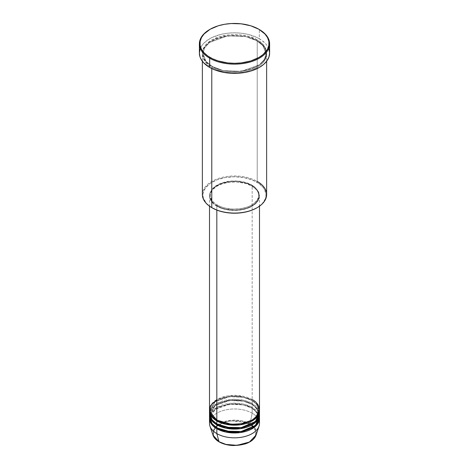 <?xml version="1.0" encoding="UTF-8"?>
<svg xmlns="http://www.w3.org/2000/svg" width="469" height="469" viewBox="0 0 469 469"><rect width="100%" height="100%" fill="white"/><g stroke="black" fill="none" stroke-linecap="round" stroke-linejoin="round"><path stroke-width="0.35" stroke-dasharray="2.35 1.76" d="M219.299 441.88A0.598 0.346 120 0 0 219.404 441.833C223.215 444.735 238.217 448.165 249.596 441.833C260.565 435.261 254.62 426.602 249.596 424.398A0.598 0.346 120 0 0 250.006 423.806L254.925 428.156L256.027 435.156A21.926 12.657 0 0 0 250.006 423.806L252.175 413.195A24.998 14.433 180 0 1 259.14 420.969M217.247 420.242A0.598 0.346 120 0 0 216.825 419.995A0.598 0.346 -60 0 1 217.247 420.242L212.48 416.349L210.1 410.275L215.289 401.593L229.282 396.516L243.147 397.102L251.753 400.315A0.598 0.346 -60 0 1 252.175 399.588L238.035 395.502L227.225 395.983L216.825 399.588M217.247 424.128A0.598 0.346 120 0 0 216.825 423.882A0.598 0.346 -60 0 1 217.247 424.128L212.48 420.236L210.1 414.162L215.289 405.48L229.282 400.403L243.147 400.989L251.753 404.202A0.598 0.346 -60 0 1 252.175 403.475L252.175 400.555A24.998 14.433 180 0 0 225.325 397.337A24.998 14.433 180 0 0 209.52 410.275L215.277 401.534L229.593 396.61L243.522 397.302L252.175 400.555A0.598 0.346 -60 0 1 251.753 400.315L243.147 397.102L229.282 396.516L215.289 401.593L210.1 410.275L212.398 416.243L217.036 420.118M259.498 413.681A24.998 14.433 0 0 0 252.175 403.475L243.833 400.291L230.455 399.436L216.232 403.827L209.631 412.222M217.247 428.015A0.598 0.346 120 0 0 216.825 427.769A0.598 0.346 -60 0 1 217.247 428.015L212.48 424.123L210.1 418.055L215.289 409.367L229.282 404.29L243.147 404.876L251.753 408.089A0.598 0.346 -60 0 1 252.175 407.362L252.175 404.448A24.998 14.433 180 0 0 225.325 401.224A24.998 14.433 180 0 0 209.52 414.162L215.277 405.427L229.593 400.497L243.522 401.188L252.175 404.448A0.598 0.346 -60 0 1 251.753 404.202L243.147 400.989L229.282 400.403L215.289 405.48L210.1 414.162L212.398 420.136L217.036 424.005M259.498 417.568A24.998 14.433 0 0 0 252.175 407.362L243.833 404.178L230.455 403.322L216.232 407.713L209.631 416.109M216.825 428.742C210.944 426.169 203.98 416.026 216.825 408.335C230.15 400.919 247.714 404.94 252.175 408.335A0.598 0.346 -60 0 1 251.753 408.089L243.147 404.876L229.282 404.29L215.289 409.367L210.1 418.055L212.398 424.023L217.036 427.892M266.638 194.512A32.138 18.555 0 0 0 257.223 181.392L256.807 182.119A31.546 18.209 0 0 0 212.193 182.119A31.546 18.209 0 0 0 212.193 207.878L206.682 203.581L203.564 198.551L203.106 196.781L203.106 193.21L205.358 188.028L210.118 183.443L216.977 179.856L225.343 177.569L234.5 176.784L243.657 177.569L252.023 179.856L258.882 183.443L263.642 188.028L265.894 193.21L265.894 196.781L265.436 198.551L262.318 203.581L256.807 207.878A31.546 18.209 0 0 0 256.807 182.119L257.223 181.392L257.223 40.95A0.598 0.346 -60 0 1 257.223 39.976C251.49 35.615 228.907 30.444 211.777 39.976C195.262 49.866 204.214 62.91 211.777 66.217A0.598 0.346 -60 0 1 212.193 66.463L206.038 61.433L202.954 53.583L204.548 47.873L209.661 42.357L227.752 35.796L245.68 36.559L256.807 40.709L245.68 36.559L227.752 35.796L209.661 42.357L204.548 47.873L202.954 53.583L206.038 61.433L212.193 66.463A0.598 0.346 -60 0 1 211.777 67.19C204.214 63.884 195.262 50.84 211.777 40.95C228.907 31.417 251.49 36.588 257.223 40.95A32.138 18.555 180 0 1 266.638 54.07A32.138 18.555 180 0 1 246.8 71.212A32.138 18.555 180 0 1 211.777 67.19L211.777 68.556L211.777 67.19A32.138 18.555 180 0 1 202.362 54.07A32.138 18.555 180 0 1 222.2 36.928A32.138 18.555 180 0 1 257.223 40.95L257.223 181.392A32.138 18.555 0 0 0 222.2 177.37A32.138 18.555 0 0 0 202.362 194.512M259.498 409.789A24.998 14.433 0 0 0 252.175 399.588A0.598 0.346 120 0 0 251.753 400.315L256.52 404.208L258.9 410.275L257.241 415.387L251.964 420.118L257.241 415.387L258.9 410.275L256.52 404.208L251.753 400.315A0.598 0.346 120 0 0 252.175 400.555A24.998 14.433 180 0 1 259.48 410.275L256.912 404.372L252.175 400.555L252.175 403.475A24.998 14.433 0 0 0 224.932 400.344A24.998 14.433 0 0 0 209.502 413.681M216.825 206.172L216.825 210.083L216.825 206.172L222.716 208.699L229.622 210.124L236.951 210.335L244.068 209.303L250.358 207.128L255.283 203.986L258.419 200.157L259.498 195.972A24.998 14.433 180 0 1 244.068 209.303A24.998 14.433 180 0 1 216.825 206.172A24.998 14.433 180 0 1 209.502 195.972L209.983 198.786L211.408 201.494L213.717 203.986L216.825 206.172M252.175 185.765A24.998 14.433 180 0 1 259.498 195.972L259.017 193.152L257.592 190.449L255.283 187.952L252.175 185.765L248.388 183.971L244.068 182.634L234.5 181.538L224.932 182.634L220.612 183.971L216.825 185.765L213.717 187.952L211.408 190.449L209.983 193.152L209.502 195.972A24.998 14.433 180 0 1 224.932 182.634A24.998 14.433 180 0 1 252.175 185.765L252.175 399.588L252.175 185.765M217.247 204.959L217.247 205.932A24.4 14.088 0 0 0 243.839 208.986A24.4 14.088 0 0 0 258.9 195.972A24.4 14.088 0 0 0 251.753 186.005L251.753 185.038A24.4 14.088 180 0 1 258.9 194.998A24.4 14.088 180 0 1 243.839 208.013A24.4 14.088 180 0 1 217.247 204.959L220.946 206.712L225.161 208.013L232.108 209.022L239.26 208.816L246.002 207.421L249.983 205.891L253.366 203.933L257.047 200.392L258.782 196.382L258.431 192.249L257.047 189.605L253.366 186.058L249.983 184.106L243.839 181.984L236.892 180.975L232.108 180.975L222.998 182.576L219.017 184.106L214.21 187.172L211.953 189.605L210.218 193.615L210.218 196.382L211.953 200.392L214.21 202.825L217.247 204.959A24.4 14.088 180 0 1 210.1 194.998A24.4 14.088 180 0 1 225.161 181.984A24.4 14.088 180 0 1 251.753 185.038L251.753 186.005A24.4 14.088 0 0 0 225.161 182.957A24.4 14.088 0 0 0 210.1 195.972A24.4 14.088 0 0 0 217.247 205.932L217.247 204.959M269.616 53.097A35.116 20.273 0 0 0 259.328 38.763L259.328 29.529L259.328 38.763A35.116 20.273 0 0 0 221.063 34.366A35.116 20.273 0 0 0 199.384 53.097M259.369 412.222L252.175 403.475A0.598 0.346 120 0 0 251.753 404.202L256.52 408.094L258.9 414.162L257.241 419.274L251.964 424.005L257.241 419.274L258.9 414.162L256.52 408.094L251.753 404.202A0.598 0.346 120 0 0 252.175 404.448L252.175 407.362A0.598 0.346 120 0 0 251.753 408.089L256.52 411.981L258.9 418.055L257.241 423.161L251.964 427.892L257.241 423.161L258.9 418.055L256.52 411.981L251.753 408.089A0.598 0.346 120 0 0 252.175 408.335A24.998 14.433 180 0 1 259.48 418.055L256.912 412.145L252.175 408.335L252.175 413.195L252.175 408.335A24.998 14.433 180 0 0 225.325 405.116A24.998 14.433 180 0 0 209.52 418.055M259.498 423.396A24.998 14.433 0 0 0 252.175 413.195A24.998 14.433 0 0 0 224.932 410.064A24.998 14.433 0 0 0 209.502 423.396M252.175 404.448A24.998 14.433 180 0 1 259.48 414.162L256.912 408.259L252.175 404.448M259.369 416.109L252.175 407.362A24.998 14.433 0 0 0 224.932 404.231A24.998 14.433 0 0 0 209.502 417.568M209.86 420.969A24.998 14.433 180 0 1 226.92 409.648A24.998 14.433 180 0 1 252.175 413.195L250.006 423.806A21.926 12.657 0 0 0 224.217 421.578A21.926 12.657 0 0 0 212.973 435.156L215.165 426.784L227.506 420.757L241.412 420.746L250.006 423.806A0.598 0.346 -60 0 1 249.596 424.398L244.566 422.247L240.697 421.32L232.407 420.851L224.434 422.247L219.404 424.398L216.748 426.268L214.773 428.402L213.559 430.712L213.149 433.116L214.069 436.698L215.67 438.925L219.404 441.833L226.328 444.506M236.593 445.386L238.668 445.204M242.672 444.506L246.36 443.369L251.003 440.936L254.227 437.835L255.746 434.323L255.441 430.712L254.227 428.402L251.003 425.295L247.181 423.202M209.883 29.406A35.116 20.273 180 0 1 259.328 29.529A35.116 20.273 0 0 0 209.672 29.529M200.058 49.145L202.057 45.341L203.528 43.541L207.357 40.24L212.223 37.426L221.063 34.366L227.647 33.217L234.5 32.824L241.353 33.217L247.937 34.366L256.778 37.426L261.643 40.24L265.472 43.541L266.943 45.341L268.942 49.145M257.223 39.976L249.649 36.734L240.773 34.899L234.5 34.542L228.227 34.899L219.351 36.734L211.777 39.976L206.155 44.35L203.745 47.715L202.514 51.279L202.514 54.92L202.977 56.72L204.806 60.202L209.655 64.869L214.11 67.442L222.2 70.244L228.227 71.3L237.648 71.564L243.827 70.854L249.649 69.465L254.89 67.442L261.221 63.409L264.194 60.202L266.486 54.92L266.486 51.279L264.194 45.997L261.221 42.79L257.223 39.976A0.598 0.346 120 0 0 257.223 40.95C264.786 44.262 273.738 57.3 257.223 67.19C240.093 76.723 217.51 71.558 211.777 67.19A0.598 0.346 120 0 0 212.193 66.463L223.32 70.614L241.248 71.376L259.339 64.81L264.452 59.299L266.046 53.583L262.962 45.739L256.807 40.709L262.962 45.739L266.046 53.583L264.452 59.299L259.339 64.81L241.248 71.376L223.32 70.614L212.193 66.463A0.598 0.346 120 0 0 211.777 66.217C217.51 70.585 240.093 75.749 257.223 66.217C273.738 56.327 264.786 43.289 257.223 39.976M251.753 186.005L256.021 189.329L257.85 191.88L258.782 194.588L258.431 198.721L257.047 201.359L254.79 203.798L249.983 206.858L246.002 208.394L239.26 209.79L234.5 210.059L225.161 208.986L220.946 207.685L215.634 204.906L212.979 202.614L210.569 198.721L210.218 194.588L211.953 190.578L215.634 187.031L219.017 185.079L222.998 183.543L229.74 182.154L236.892 181.949L246.002 183.543L251.753 186.005M252.175 399.588A24.998 14.433 0 0 0 224.932 396.457A24.998 14.433 0 0 0 209.502 409.789M212.193 207.878L211.771 207.632A32.138 18.555 180 0 1 211.777 181.392A32.138 18.555 180 0 1 257.223 181.392M245.809 422.663L231.979 420.875L223.479 422.563L216.655 426.35L213.401 431.228L213.676 435.83L219.404 441.833M217.124 419.966C210.458 415.786 209.995 411.835 210.1 410.275C208.769 398.668 237.877 391.492 251.876 400.585C258.495 404.729 259.005 408.669 258.9 410.275C260.231 421.889 231.123 429.065 217.124 419.966M217.124 423.853C210.458 419.673 209.995 415.727 210.1 414.162C208.769 402.554 237.877 395.379 251.876 404.477C258.495 408.616 259.005 412.556 258.9 414.162C260.231 425.776 231.123 432.951 217.124 423.853M217.124 427.74C210.458 423.56 209.995 419.614 210.1 418.055C208.769 406.441 237.877 399.266 251.876 408.364C258.495 412.503 259.005 416.443 258.9 418.055C260.231 429.663 231.123 436.838 217.124 427.74M212.07 66.188C208.166 63.907 205.486 61.251 204.038 58.22L202.954 53.583C201.295 38.44 238.832 29.254 256.93 40.979C260.864 43.277 263.549 45.956 264.991 49.005L266.046 53.583C267.705 68.732 230.168 77.918 212.07 66.188M259.498 195.972L259.498 206.172M258.9 194.998L258.9 195.972M266.638 54.07L266.638 61.269M202.362 54.07L202.362 61.269M210.1 194.998L210.1 195.972M209.502 195.972L209.502 206.172"/><path stroke-width="0.7" d="M259.14 420.969A24.998 14.433 180 0 1 259.046 426.133A24.998 14.433 180 0 1 241.822 437.196A24.998 14.433 180 0 1 216.825 433.602L218.994 441.71A21.926 12.657 0 0 0 240.925 444.858A21.926 12.657 0 0 0 256.027 435.156L249.367 442.062L237.079 445.327L225.964 444.419L218.994 441.71A0.598 0.346 120 0 0 219.299 441.88M216.825 399.588L210.587 405.591L209.754 411.835L216.825 419.995A24.998 14.433 0 0 0 244.068 423.126A24.998 14.433 0 0 0 259.498 409.789L259.498 206.172M217.036 420.118L217.247 420.242A0.598 0.346 -60 0 1 216.825 420.969L211.806 416.812L209.52 410.275A24.998 14.433 180 0 0 209.502 410.762L209.502 413.681A24.998 14.433 0 0 0 216.825 423.882A24.998 14.433 0 0 0 244.068 427.013A24.998 14.433 0 0 0 259.498 413.681L259.498 410.762A24.998 14.433 180 0 1 244.068 424.099A24.998 14.433 180 0 1 216.825 420.969L216.825 423.882L216.825 420.969A24.998 14.433 180 0 1 209.502 410.762M209.631 412.222L211.537 419.38L216.825 423.882L226.146 427.282L241.213 427.581L255.494 421.514L259.369 412.222M217.036 424.005L217.247 424.128A0.598 0.346 -60 0 1 216.825 424.855L211.806 420.699L209.52 414.162A24.998 14.433 180 0 0 209.502 414.649L209.502 417.568A24.998 14.433 0 0 0 216.825 427.769A24.998 14.433 0 0 0 244.068 430.9A24.998 14.433 0 0 0 259.498 417.568L259.498 414.649A24.998 14.433 180 0 1 244.068 427.986A24.998 14.433 180 0 1 216.825 424.855L216.825 427.769L216.825 424.855A24.998 14.433 180 0 1 209.502 414.649M209.631 416.109L211.537 423.273L216.825 427.769L226.146 431.169L241.213 431.468L255.494 425.401L259.369 416.109M217.036 427.892L217.247 428.015A0.598 0.346 -60 0 1 216.825 428.742L216.825 433.602A24.998 14.433 0 0 0 244.068 436.733A24.998 14.433 0 0 0 259.498 423.396L259.498 418.536A24.998 14.433 180 0 1 244.068 431.873A24.998 14.433 180 0 1 216.825 428.742A24.998 14.433 180 0 1 209.502 418.536A24.998 14.433 180 0 1 209.52 418.055M257.223 181.392A32.138 18.555 180 0 1 257.229 207.632A32.138 18.555 180 0 1 211.777 207.632L212.193 207.878A31.546 18.209 0 0 0 256.807 207.878L252.023 210.141L246.571 211.824L240.656 212.862L234.5 213.207L228.344 212.862L222.429 211.824L216.977 210.141L211.777 207.632A32.138 18.555 0 0 0 246.8 211.654A32.138 18.555 0 0 0 266.638 194.512L266.638 61.269M210.089 29.289L209.672 29.529A35.116 20.273 0 0 0 209.672 58.203L210.089 57.47A34.518 19.933 180 0 1 210.089 29.289A34.518 19.933 180 0 1 258.911 29.289L250.774 25.801L241.236 23.831L231.117 23.544L224.481 24.306L218.226 25.801L210.089 29.289L204.056 33.985L201.465 37.596L200.146 41.424L200.146 45.335L200.644 47.269L201.465 49.163L204.056 52.774L207.814 56.022L212.604 58.783L218.226 60.958L227.764 62.928L234.5 63.309L241.236 62.928L250.774 60.958L258.911 57.47L263.203 54.451L267.535 49.163L268.854 45.335L268.854 41.424L267.535 37.596L264.944 33.985L258.911 29.289A34.518 19.933 180 0 1 258.911 57.47A34.518 19.933 180 0 1 210.089 57.47L209.672 58.203A35.116 20.273 0 0 0 259.328 58.203A35.116 20.273 0 0 0 259.328 29.529L259.328 29.529A35.116 20.273 180 0 1 269.616 43.863A35.116 20.273 180 0 1 247.937 62.594A35.116 20.273 180 0 1 209.672 58.203L209.672 67.436A35.116 20.273 0 0 0 247.937 71.827A35.116 20.273 0 0 0 269.616 53.097L268.942 57.054L266.943 60.859L263.695 64.364L259.328 67.436L251.056 70.977L244.695 72.502L237.941 73.275L231.059 73.275L224.305 72.502L214.99 69.957L209.672 67.436L209.672 58.203A35.116 20.273 180 0 1 199.384 43.863A35.116 20.273 180 0 1 209.883 29.406M217.247 420.242L231.164 424.234L241.805 423.718L251.964 420.118L241.805 423.718L231.164 424.234L217.247 420.242A0.598 0.346 120 0 1 216.825 420.969L225.806 424.293L240.292 424.803L254.632 419.321L259.48 410.275A24.998 14.433 180 0 1 259.498 410.762M216.825 210.083L216.825 419.995L216.825 210.083M211.777 68.556L211.777 207.632L211.777 68.556M209.502 418.536L209.502 423.396A24.998 14.433 0 0 0 216.825 433.602L216.825 428.742L225.806 432.066L240.292 432.576L254.632 427.095L259.48 418.055A24.998 14.433 180 0 1 259.498 418.536M217.247 424.128L231.164 428.121L241.805 427.605L251.964 424.005L241.805 427.605L231.164 428.121L217.247 424.128A0.598 0.346 120 0 1 216.825 424.855L225.806 428.179L240.292 428.689L254.632 423.208L259.48 414.162A24.998 14.433 180 0 1 259.498 414.649M219.404 441.833A0.598 0.346 -60 0 1 218.994 441.71L212.973 435.156A21.926 12.657 0 0 0 218.994 441.71L216.825 433.602A24.998 14.433 180 0 1 209.954 426.133A24.998 14.433 180 0 1 209.86 420.969M226.099 444.448L230.332 445.204L236.593 445.386M238.668 445.204L242.672 444.506M199.384 43.863L199.384 53.097A35.116 20.273 0 0 0 209.672 67.436L203.528 62.658L200.896 58.983L200.058 57.054L199.384 53.097L200.058 49.145M268.942 49.145L269.616 53.097L269.616 43.863M202.362 61.269L202.362 194.512A32.138 18.555 0 0 0 211.777 207.632A32.138 18.555 180 0 1 211.771 207.632M209.502 206.172L209.502 409.789A24.998 14.433 0 0 0 216.825 419.995C221.286 423.39 238.85 427.411 252.175 419.995C265.02 412.304 258.056 402.162 252.175 399.588M216.825 428.742A0.598 0.346 120 0 0 217.247 428.015L231.164 432.008L241.805 431.492L251.964 427.892L241.805 431.492L231.164 432.008L217.247 428.015M247.181 423.202L245.809 422.663M259.046 426.133L256.027 435.156C254.544 439.107 250.874 442.044 245.023 443.985L234.037 445.55C228.256 445.439 223.279 444.207 219.105 441.862C215.939 440.022 213.893 437.788 212.973 435.156L209.954 426.133M257.229 207.632L256.807 207.878M259.328 29.529L258.911 29.289"/></g></svg>
